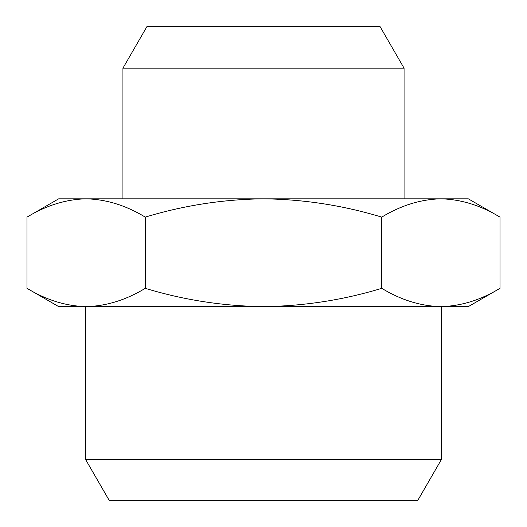 <?xml version="1.0" encoding="UTF-8"?>
<svg xmlns="http://www.w3.org/2000/svg" width="527" height="527" viewBox="0 0 527 527"><rect width="100%" height="100%" fill="white"/><g stroke="black" fill="none" stroke-linecap="round" stroke-linejoin="round"><path stroke-width="0.79" d="M122.936 68.174L147.079 26.35L379.921 26.35L404.064 68.174L122.936 68.174L122.936 198.824M263.5 198.824L468.312 198.824L499.998 217.117C480.723 205.411 461.013 199.311 440.875 198.824C420.73 199.311 401.021 205.411 381.746 217.117C343.202 205.411 303.783 199.311 263.5 198.824C223.217 199.311 183.798 205.411 145.254 217.117C125.979 205.411 106.27 199.311 86.125 198.824L263.5 198.824M27.002 217.117L58.688 198.824L86.125 198.824C65.987 199.311 46.277 205.411 27.002 217.117L27.002 288.328C46.277 300.034 65.987 306.128 86.125 306.615C106.27 306.128 125.979 300.034 145.254 288.328C183.798 300.034 223.217 306.128 263.5 306.615C303.783 306.128 343.202 300.034 381.746 288.328C401.021 300.034 420.73 306.128 440.875 306.615C461.013 306.128 480.723 300.034 499.998 288.328L499.998 217.117M263.5 500.65L109.352 500.65L85.637 459.577L441.362 459.577L417.647 500.65L263.5 500.65M381.746 217.117L381.746 288.328M440.875 306.615L468.312 306.615L499.998 288.328C480.723 300.034 461.013 306.128 440.875 306.615L86.125 306.615C65.987 306.128 46.277 300.034 27.002 288.328L58.688 306.615L86.125 306.615M145.254 217.117L145.254 288.328M404.064 68.174L404.064 198.824M85.637 306.615L85.637 459.577M441.362 306.615L441.362 459.577"/></g></svg>

